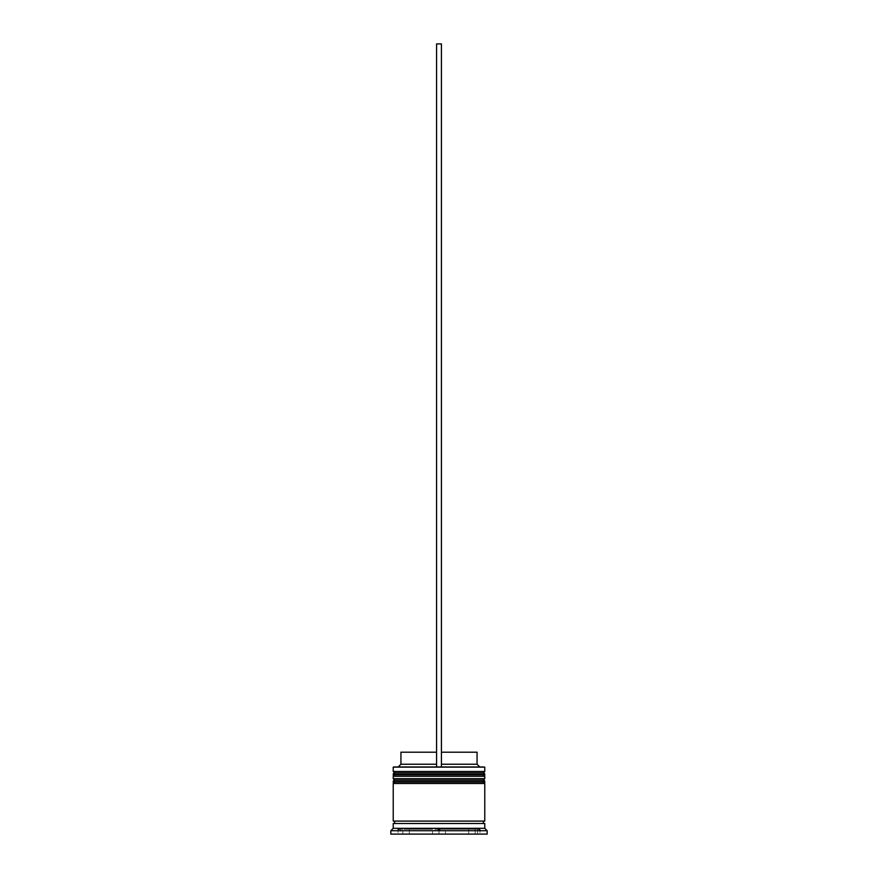 <?xml version="1.0" encoding="UTF-8"?>
<svg xmlns="http://www.w3.org/2000/svg" width="878" height="878" viewBox="0 0 878 878"><rect width="100%" height="100%" fill="white"/><g stroke="black" fill="none" stroke-linecap="round" stroke-linejoin="round"><path stroke-width="0.66" stroke-dasharray="4.39 3.29" d="M483.328 776.284L394.672 776.284L483.328 776.284L394.672 776.284L483.328 776.284L483.328 772.903L394.672 772.903L394.672 776.284M483.328 783.505L394.672 783.505L483.328 783.505L394.672 783.505L483.328 783.505L483.328 780.136L394.672 780.136L394.672 783.505M484.535 823.498L393.465 823.498L484.535 823.498M393.706 766.648L436.585 766.648L436.585 764.233L436.585 766.648L398.524 766.648L479.476 766.648L441.414 766.648L441.414 764.233L477.061 764.233M484.535 821.095L393.465 821.095L484.535 821.095M400.456 834.1L402.859 834.1L400.456 834.1L400.456 829.282L402.859 829.282L402.859 834.1L402.859 829.282L400.456 829.282M441.414 752.194L441.414 764.233L441.414 752.194L477.061 752.194M441.414 764.233L441.414 43.9L436.585 43.9L436.585 766.648L484.294 766.648M468.687 834.1L445.453 834.1L468.687 834.1L468.687 829.282L445.453 829.282L445.453 834.1L445.453 829.282L468.687 829.282L468.687 834.1L445.453 834.1L468.687 834.1M475.141 834.1L477.544 834.1L475.141 834.1L475.141 829.282L477.544 829.282L475.141 829.282L475.141 834.1M409.313 834.1L432.547 834.1L409.313 834.1L409.313 829.282L432.547 829.282L432.547 834.1L432.547 829.282L409.313 829.282L432.547 829.282L409.313 829.282L409.313 834.1L432.547 834.1L409.313 834.1M479.959 834.1L439 834.1L479.959 834.1L479.959 829.831L479.959 834.1M398.041 834.1L439 834.1L398.041 834.1L398.041 829.831L398.041 834.1M390.82 834.1L487.18 834.1M390.82 830.731L487.18 830.731M393.223 823.498L484.777 823.498M393.223 828.316L484.777 828.316M393.223 821.095L484.777 821.095M393.223 783.505L484.777 783.505M394.672 780.136L483.328 780.136M393.223 776.284L484.777 776.284M484.777 778.687L393.223 778.687M394.672 772.903L483.328 772.903M393.223 767.131L484.777 767.131M484.777 771.466L393.223 771.466M439 829.831L439 834.1L439 829.831L438.023 829.282L399.018 829.282L438.023 829.282M478.982 829.282L439.977 829.282L478.982 829.282M445.453 829.282L468.687 829.282L445.453 829.282M400.939 764.233L436.585 764.233L436.585 752.194L436.585 764.233M400.939 752.194L436.585 752.194M436.585 766.648L441.414 766.648M393.223 774.352L484.777 774.352M484.777 774.835L393.223 774.835M393.223 781.585L484.777 781.585M484.777 782.068L393.223 782.068M477.544 834.1L477.544 829.282"/><path stroke-width="1.32" d="M484.777 774.352L393.223 774.352A1.449 1.449 0 0 1 394.672 772.903L393.223 771.466L484.777 771.466L483.328 772.903L394.672 772.903L483.328 772.903A1.449 1.449 0 0 1 484.777 774.352L484.777 774.835A1.449 1.449 0 0 1 483.328 776.284M394.672 776.284A1.449 1.449 0 0 1 393.223 774.835L484.777 774.835M484.777 781.585L393.223 781.585A1.449 1.449 0 0 1 394.672 780.136L393.223 778.687L484.777 778.687L483.328 780.136L394.672 780.136L483.328 780.136A1.449 1.449 0 0 1 484.777 781.585L484.777 782.068A1.449 1.449 0 0 1 483.328 783.505M394.672 783.505A1.449 1.449 0 0 1 393.223 782.068L484.777 782.068M393.465 823.498A1.207 1.207 0 0 0 394.672 822.291A1.207 1.207 0 0 0 393.465 821.095M484.535 823.498A1.207 1.207 0 0 1 483.328 822.291A1.207 1.207 0 0 1 484.535 821.095M393.223 767.131L484.777 767.131L393.223 767.131L393.223 771.466M478.982 829.282L479.959 829.831L478.982 829.282M439 829.831L439.977 829.282L438.023 829.282L439 829.831M438.023 829.282L439.977 829.282L438.023 829.282M398.041 829.282L399.018 829.282L398.041 829.282M393.223 828.316L393.223 823.498L484.777 823.498L484.777 828.316L393.223 828.316L390.82 830.731L390.82 834.1L487.18 834.1L487.18 830.731L390.82 830.731M484.777 828.316L487.18 830.731M484.777 767.131L484.777 771.466M484.777 778.687L484.777 776.284L393.223 776.284L393.223 778.687M484.777 783.505L393.223 783.505L393.223 821.095L484.777 821.095L484.777 783.505M441.414 752.194L477.061 752.194L477.061 764.233L479.476 766.648M477.061 764.233L441.414 764.233M436.585 764.233L400.939 764.233L398.524 766.648M436.585 752.194L400.939 752.194L400.939 764.233M441.414 766.648L441.414 43.9L436.585 43.9L436.585 766.648"/></g></svg>
